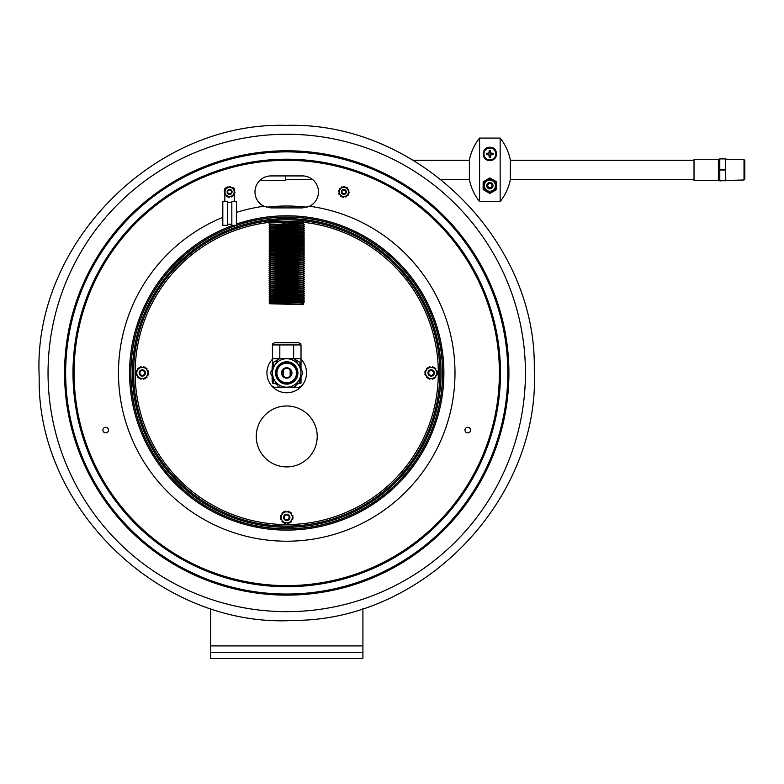 <?xml version="1.0" encoding="UTF-8"?>
<svg xmlns="http://www.w3.org/2000/svg" width="784" height="784" viewBox="0 0 784 784"><rect width="100%" height="100%" fill="white"/><g stroke="black" fill="none" stroke-linecap="round" stroke-linejoin="round"><path stroke-width="1.18" d="M362.914 608.511L362.914 652.268L210.563 652.268L210.563 608.511M362.914 652.268L362.914 658.609L210.563 658.609L210.563 652.268M286.738 207.907L270.99 207.907L263.894 206.251A15.994 15.994 0 0 1 270.99 175.92L302.477 175.92A15.994 15.994 0 0 1 309.572 206.251L302.477 207.907L286.738 207.907M467.774 427.29A2.793 2.793 0 0 1 470.194 431.484A2.793 2.793 0 0 1 465.363 431.484A2.793 2.793 0 0 1 467.774 427.29M105.693 432.876A2.793 2.793 0 0 1 103.272 428.691A2.793 2.793 0 0 1 108.114 428.691A2.793 2.793 0 0 1 105.693 432.876M286.738 134.26A238.699 238.699 0 0 1 525.437 372.959A238.699 238.699 0 0 1 286.738 611.657A238.699 238.699 0 0 1 48.04 372.959A238.699 238.699 0 0 1 286.738 134.26M302.477 207.907L309.572 206.251A168.256 168.256 0 0 1 435.63 451.319A168.256 168.256 0 0 1 162.259 486.168A168.256 168.256 0 0 1 222.813 217.315M272.45 359.239A19.806 19.806 0 0 0 279.339 391.334A19.806 19.806 0 0 0 301.017 359.239M342.089 191.227A1.901 1.901 0 0 1 345.342 190.718A1.901 1.901 0 0 1 344.166 193.795A1.901 1.901 0 0 1 342.089 191.227M341.618 191.051A2.411 2.411 0 0 0 343 194.167A2.411 2.411 0 0 0 346.116 192.776A2.411 2.411 0 0 0 344.725 189.659A2.411 2.411 0 0 0 341.618 191.051M227.821 191.227A1.901 1.901 0 0 1 231.084 190.718A1.901 1.901 0 0 1 229.898 193.795A1.901 1.901 0 0 1 227.821 191.227M227.35 191.051A2.411 2.411 0 0 0 228.742 194.167A2.411 2.411 0 0 0 231.858 192.776A2.411 2.411 0 0 0 230.467 189.659A2.411 2.411 0 0 0 227.35 191.051M222.813 201.263L227.38 201.263L227.38 225.331L222.813 225.331L222.813 201.263M236.396 201.263L231.829 201.263L231.829 225.331L236.396 225.331L236.396 201.263L231.829 201.263M227.38 202.38L231.829 202.38M234.367 201.263L234.367 193.05M234.367 189.444L234.367 188.542A8.252 8.252 0 0 0 233.005 187.758M229.477 187.023A8.252 8.252 0 0 0 228.173 187.151M226.997 187.445A8.252 8.252 0 0 0 224.841 188.542L224.841 190.777M224.841 194.383L224.841 201.263M228.712 194.236A2.489 2.489 0 0 0 232.064 191.521A2.489 2.489 0 0 0 228.036 189.983A2.489 2.489 0 0 0 228.712 194.236M231.251 187.631A4.586 4.586 0 0 0 225.322 190.267A4.586 4.586 0 0 0 227.958 196.196A4.586 4.586 0 0 0 233.887 193.56A4.586 4.586 0 0 0 231.251 187.631M233.603 189.483A0.637 0.637 0 0 0 233.652 189.454L233.691 189.414A0.51 0.51 0 0 1 234.475 189.591A5.4 5.4 0 0 1 234.583 189.846A0.51 0.51 0 0 1 234.396 190.463L232.809 188.503A0.637 0.637 0 0 1 232.858 188.464L232.897 188.425A0.51 0.51 0 0 0 232.887 187.631A5.4 5.4 0 0 0 232.662 187.464A0.51 0.51 0 0 0 232.015 187.523L234.396 190.463M229.496 187.239A0.637 0.637 0 0 0 229.496 187.17L229.487 187.121A0.51 0.51 0 0 1 230.026 186.533A5.4 5.4 0 0 1 230.3 186.563A0.51 0.51 0 0 1 230.741 187.043L228.252 187.435A0.637 0.637 0 0 1 228.242 187.376L228.232 187.317A0.51 0.51 0 0 0 227.536 186.935A5.4 5.4 0 0 0 227.282 187.043A0.51 0.51 0 0 0 227.007 187.631L230.741 187.043M233.701 194.167A0.637 0.637 0 0 0 233.759 194.187L233.818 194.207A0.51 0.51 0 0 1 234.053 194.971A5.4 5.4 0 0 1 233.887 195.196A0.51 0.51 0 0 1 233.25 195.343L234.161 192.982A0.637 0.637 0 0 1 234.22 193.001L234.269 193.021A0.51 0.51 0 0 0 234.955 192.619A5.4 5.4 0 0 0 234.984 192.335A0.51 0.51 0 0 0 234.612 191.806L233.25 195.343M224.812 193.364L224.322 192.756L225.959 188.493A0.51 0.51 0 0 0 225.322 188.63A5.4 5.4 0 0 0 225.155 188.856A0.51 0.51 0 0 0 225.39 189.62L225.449 189.64A0.637 0.637 0 0 1 225.498 189.669L225.047 190.845A0.637 0.637 0 0 1 224.988 190.826L224.939 190.806A0.51 0.51 0 0 0 224.253 191.218A5.4 5.4 0 0 0 224.224 191.492A0.51 0.51 0 0 0 224.596 192.021L224.322 192.756L227.683 196.911L228.458 196.784A0.51 0.51 0 0 0 228.899 197.264A5.4 5.4 0 0 0 229.183 197.294A0.51 0.51 0 0 0 229.722 196.706L229.712 196.657A0.637 0.637 0 0 1 229.702 196.588L230.957 196.392A0.637 0.637 0 0 1 230.966 196.451L230.976 196.51A0.51 0.51 0 0 0 231.672 196.902A5.4 5.4 0 0 0 231.927 196.784A0.51 0.51 0 0 0 232.201 196.196L227.683 196.911L227.193 196.304A0.51 0.51 0 0 1 226.547 196.363A5.4 5.4 0 0 1 226.321 196.196A0.51 0.51 0 0 1 226.311 195.402L226.351 195.363A0.637 0.637 0 0 0 226.4 195.324L225.606 194.344A0.637 0.637 0 0 0 225.557 194.383L225.508 194.412A0.51 0.51 0 0 1 224.734 194.236A5.4 5.4 0 0 1 224.616 193.981A0.51 0.51 0 0 1 224.812 193.364L225.606 194.344M228.458 196.784L229.702 196.588M225.959 188.493L225.498 189.669M342.971 194.236A2.489 2.489 0 0 0 346.322 191.521A2.489 2.489 0 0 0 342.294 189.983A2.489 2.489 0 0 0 342.971 194.236M345.509 187.631A4.586 4.586 0 0 0 339.58 190.267A4.586 4.586 0 0 0 342.226 196.196A4.586 4.586 0 0 0 348.155 193.56A4.586 4.586 0 0 0 345.509 187.631M347.861 189.483A0.637 0.637 0 0 0 347.92 189.454L347.959 189.414A0.51 0.51 0 0 1 348.733 189.591A5.4 5.4 0 0 1 348.851 189.846A0.51 0.51 0 0 1 348.655 190.463L347.067 188.503A0.637 0.637 0 0 1 347.116 188.464L347.155 188.425A0.51 0.51 0 0 0 347.145 187.631A5.4 5.4 0 0 0 346.92 187.464A0.51 0.51 0 0 0 346.273 187.523L348.655 190.463M343.764 187.239A0.637 0.637 0 0 0 343.755 187.17L343.745 187.121A0.51 0.51 0 0 1 344.294 186.533A5.4 5.4 0 0 1 344.568 186.563A0.51 0.51 0 0 1 345.009 187.043L342.52 187.435A0.637 0.637 0 0 1 342.5 187.376L342.49 187.317A0.51 0.51 0 0 0 341.795 186.935A5.4 5.4 0 0 0 341.54 187.043A0.51 0.51 0 0 0 341.275 187.631L345.009 187.043M347.969 194.167A0.637 0.637 0 0 0 348.027 194.187L348.076 194.207A0.51 0.51 0 0 1 348.312 194.971A5.4 5.4 0 0 1 348.145 195.196A0.51 0.51 0 0 1 347.518 195.343L348.419 192.982A0.637 0.637 0 0 1 348.478 193.001L348.527 193.021A0.51 0.51 0 0 0 349.213 192.619A5.4 5.4 0 0 0 349.243 192.335A0.51 0.51 0 0 0 348.87 191.806L347.518 195.343M342.726 196.784L341.951 196.911L339.07 193.364A0.51 0.51 0 0 0 338.884 193.981A5.4 5.4 0 0 0 338.992 194.236A0.51 0.51 0 0 0 339.776 194.412L339.815 194.383A0.637 0.637 0 0 1 339.864 194.344L340.668 195.324A0.637 0.637 0 0 1 340.619 195.363L340.57 195.402A0.51 0.51 0 0 0 340.579 196.196A5.4 5.4 0 0 0 340.815 196.363A0.51 0.51 0 0 0 341.461 196.304L341.951 196.911L346.459 196.196A0.51 0.51 0 0 1 346.185 196.784A5.4 5.4 0 0 1 345.93 196.902A0.51 0.51 0 0 1 345.234 196.51L345.225 196.451A0.637 0.637 0 0 0 345.215 196.392L343.97 196.588A0.637 0.637 0 0 0 343.98 196.657L343.98 196.706A0.51 0.51 0 0 1 343.441 197.294A5.4 5.4 0 0 1 343.167 197.264A0.51 0.51 0 0 1 342.726 196.784L343.97 196.588M340.217 188.493L338.864 192.021A0.51 0.51 0 0 1 338.482 191.492A5.4 5.4 0 0 1 338.512 191.218A0.51 0.51 0 0 1 339.198 190.806L339.256 190.826A0.637 0.637 0 0 0 339.315 190.845L339.766 189.669A0.637 0.637 0 0 0 339.707 189.64L339.658 189.62A0.51 0.51 0 0 1 339.423 188.856A5.4 5.4 0 0 1 339.58 188.63A0.51 0.51 0 0 1 340.217 188.493L339.766 189.669M339.07 193.364L339.864 194.344M317.206 436.433A30.468 30.468 0 0 0 271.499 410.052A30.468 30.468 0 0 0 271.499 462.825A30.468 30.468 0 0 0 317.206 436.433M139.189 373.458A3.175 3.175 0 0 0 142.825 376.095A3.175 3.175 0 0 0 145.452 372.449A3.175 3.175 0 0 0 141.816 369.823A3.175 3.175 0 0 0 139.189 373.458M139.934 373.341A2.411 2.411 0 0 1 143.178 370.705A2.411 2.411 0 0 1 143.844 374.83A2.411 2.411 0 0 1 139.934 373.341M286.787 514.196A3.175 3.175 0 0 0 283.563 517.322A3.175 3.175 0 0 0 286.689 520.547A3.175 3.175 0 0 0 289.904 517.42A3.175 3.175 0 0 0 286.787 514.196M286.768 514.961A2.411 2.411 0 0 1 288.806 518.606A2.411 2.411 0 0 1 284.631 518.547A2.411 2.411 0 0 1 286.768 514.961M283.71 227.595A3.175 3.175 0 0 0 285.788 231.574A3.175 3.175 0 0 0 289.766 229.487A3.175 3.175 0 0 0 287.679 225.508A3.175 3.175 0 0 0 283.71 227.595M284.435 227.821A2.411 2.411 0 0 1 288.512 226.909A2.411 2.411 0 0 1 287.258 230.898A2.411 2.411 0 0 1 284.435 227.821M428.084 373.772A3.175 3.175 0 0 0 431.964 376.026A3.175 3.175 0 0 0 434.218 372.145A3.175 3.175 0 0 0 430.338 369.891A3.175 3.175 0 0 0 428.084 373.772M428.819 373.576A2.411 2.411 0 0 1 431.778 370.626A2.411 2.411 0 0 1 432.846 374.664A2.411 2.411 0 0 1 428.819 373.576M285.876 522.859A0.892 0.892 0 0 0 285.846 523.055A0.51 0.51 0 0 1 285.219 523.536A6.35 6.35 0 0 1 284.964 523.467A0.51 0.51 0 0 1 284.612 522.859M287.591 522.859A0.892 0.892 0 0 1 287.62 523.055A0.51 0.51 0 0 0 288.247 523.536A6.35 6.35 0 0 0 288.502 523.467A0.51 0.51 0 0 0 288.855 522.859M283.044 512.795A0.51 0.51 0 0 0 282.338 512.795A6.35 6.35 0 0 0 282.152 512.971A0.51 0.51 0 0 0 282.25 513.755A0.892 0.892 0 0 1 282.416 513.883M292.54 516.46A0.51 0.51 0 0 0 292.902 515.852A6.35 6.35 0 0 0 292.834 515.607A0.51 0.51 0 0 0 292.099 515.294A0.892 0.892 0 0 1 291.913 515.372M282.475 520.958A5.576 5.576 0 0 0 285.758 522.859L283.573 522.859L280.398 517.371L283.573 511.883L289.904 511.883L293.069 517.371L291.971 519.263A5.576 5.576 0 0 0 291.971 515.48M292.54 518.283A0.51 0.51 0 0 1 292.902 518.89A6.35 6.35 0 0 1 292.834 519.135A0.51 0.51 0 0 1 292.099 519.449A0.892 0.892 0 0 0 291.913 519.371M290.423 521.948A0.51 0.51 0 0 0 291.129 521.948A6.35 6.35 0 0 0 291.315 521.772A0.51 0.51 0 0 0 291.217 520.988A0.892 0.892 0 0 1 291.05 520.86M290.991 520.958L289.904 522.859L287.718 522.859A5.576 5.576 0 0 0 290.991 520.958L291.971 519.263M290.991 513.785A5.576 5.576 0 0 0 287.718 511.883M285.758 511.883A5.576 5.576 0 0 0 282.475 513.785M281.495 515.48A5.576 5.576 0 0 0 281.495 519.263M287.718 522.859L285.758 522.859M281.554 519.371A0.892 0.892 0 0 0 281.368 519.449A0.51 0.51 0 0 1 280.643 519.135A6.35 6.35 0 0 1 280.574 518.89A0.51 0.51 0 0 1 280.927 518.283M282.416 520.86A0.892 0.892 0 0 1 282.25 520.988A0.51 0.51 0 0 0 282.152 521.772A6.35 6.35 0 0 0 282.338 521.948A0.51 0.51 0 0 0 283.044 521.948M281.554 515.372A0.892 0.892 0 0 1 281.368 515.294A0.51 0.51 0 0 0 280.643 515.607A6.35 6.35 0 0 0 280.574 515.852A0.51 0.51 0 0 0 280.927 516.46M287.591 511.883A0.892 0.892 0 0 0 287.62 511.687A0.51 0.51 0 0 1 288.247 511.207A6.35 6.35 0 0 1 288.502 511.276A0.51 0.51 0 0 1 288.855 511.883M285.876 511.883A0.892 0.892 0 0 1 285.846 511.687A0.51 0.51 0 0 0 285.219 511.207A6.35 6.35 0 0 0 284.964 511.276A0.51 0.51 0 0 0 284.612 511.883M291.05 513.883A0.892 0.892 0 0 1 291.217 513.755A0.51 0.51 0 0 0 291.315 512.971A6.35 6.35 0 0 0 291.129 512.795A0.51 0.51 0 0 0 290.423 512.795M436.962 373.86A0.51 0.51 0 0 1 437.315 374.478A6.35 6.35 0 0 1 437.247 374.723A0.51 0.51 0 0 1 436.521 375.026A0.892 0.892 0 0 0 436.325 374.958M434.836 368.382A0.51 0.51 0 0 1 435.541 368.372A6.35 6.35 0 0 1 435.728 368.558A0.51 0.51 0 0 1 435.63 369.342A0.892 0.892 0 0 0 435.473 369.47M436.325 370.959A0.892 0.892 0 0 0 436.521 370.881A0.51 0.51 0 0 1 437.247 371.185A6.35 6.35 0 0 1 437.315 371.44A0.51 0.51 0 0 1 436.962 372.047M435.473 376.438A0.892 0.892 0 0 0 435.63 376.565A0.51 0.51 0 0 1 435.728 377.349A6.35 6.35 0 0 1 435.541 377.535A0.51 0.51 0 0 1 434.836 377.535M433.268 367.471A0.51 0.51 0 0 0 432.915 366.863A6.35 6.35 0 0 0 432.67 366.794A0.51 0.51 0 0 0 432.043 367.275A0.892 0.892 0 0 1 432.004 367.471M425.967 374.958A0.892 0.892 0 0 0 425.781 375.026A0.51 0.51 0 0 1 425.055 374.723A6.35 6.35 0 0 1 424.987 374.478A0.51 0.51 0 0 1 425.34 373.86M433.268 378.437A0.51 0.51 0 0 1 432.915 379.054A6.35 6.35 0 0 1 432.67 379.123A0.51 0.51 0 0 1 432.043 378.643A0.892 0.892 0 0 0 432.004 378.437M427.456 377.535A0.51 0.51 0 0 1 426.751 377.535A6.35 6.35 0 0 1 426.574 377.349A0.51 0.51 0 0 1 426.672 376.565A0.892 0.892 0 0 0 426.829 376.438M425.34 372.047A0.51 0.51 0 0 1 424.987 371.44A6.35 6.35 0 0 1 425.055 371.185A0.51 0.51 0 0 1 425.781 370.881A0.892 0.892 0 0 0 425.967 370.959M429.034 367.471A0.51 0.51 0 0 1 429.377 366.863A6.35 6.35 0 0 1 429.632 366.794A0.51 0.51 0 0 1 430.259 367.275A0.892 0.892 0 0 0 430.289 367.471M432.131 367.471L434.316 367.471L435.414 369.362A5.576 5.576 0 0 0 432.131 367.471L430.171 367.471A5.576 5.576 0 0 0 426.888 369.362L427.986 367.471L430.171 367.471M427.456 368.382A0.51 0.51 0 0 0 426.751 368.372A6.35 6.35 0 0 0 426.574 368.558A0.51 0.51 0 0 0 426.672 369.342A0.892 0.892 0 0 1 426.829 369.47M425.908 371.057A5.576 5.576 0 0 0 425.908 374.85L424.82 372.959L426.888 369.362M435.414 376.545L434.316 378.437L432.131 378.437A5.576 5.576 0 0 0 435.414 376.545L436.384 374.85A5.576 5.576 0 0 0 436.384 371.057L437.482 372.959L436.384 374.85M429.034 378.437A0.51 0.51 0 0 0 429.377 379.054A6.35 6.35 0 0 0 429.632 379.123A0.51 0.51 0 0 0 430.259 378.643A0.892 0.892 0 0 1 430.289 378.437M430.171 378.437L427.986 378.437L426.888 376.545A5.576 5.576 0 0 0 430.171 378.437L432.131 378.437M426.888 376.545L425.908 374.85M435.414 369.362L436.384 371.057M136.514 372.047A0.51 0.51 0 0 1 136.151 371.44A6.35 6.35 0 0 1 136.22 371.185A0.51 0.51 0 0 1 136.955 370.881A0.892 0.892 0 0 0 137.141 370.959M138.631 377.535A0.51 0.51 0 0 1 137.925 377.535A6.35 6.35 0 0 1 137.739 377.349A0.51 0.51 0 0 1 137.837 376.565A0.892 0.892 0 0 0 138.004 376.438M137.141 374.958A0.892 0.892 0 0 0 136.955 375.026A0.51 0.51 0 0 1 136.22 374.723A6.35 6.35 0 0 1 136.151 374.478A0.51 0.51 0 0 1 136.514 373.86M138.004 369.47A0.892 0.892 0 0 0 137.837 369.342A0.51 0.51 0 0 1 137.739 368.558A6.35 6.35 0 0 1 137.925 368.372A0.51 0.51 0 0 1 138.631 368.382M144.442 367.471A0.51 0.51 0 0 0 144.089 366.863A6.35 6.35 0 0 0 143.835 366.794A0.51 0.51 0 0 0 143.207 367.275A0.892 0.892 0 0 1 143.178 367.471M141.463 378.437A0.892 0.892 0 0 0 141.434 378.643A0.51 0.51 0 0 1 140.806 379.123A6.35 6.35 0 0 1 140.552 379.054A0.51 0.51 0 0 1 140.199 378.437M146.637 376.438A0.892 0.892 0 0 0 146.804 376.565A0.51 0.51 0 0 1 146.902 377.349A6.35 6.35 0 0 1 146.716 377.535A0.51 0.51 0 0 1 146.01 377.535M147.5 370.959A0.892 0.892 0 0 0 147.686 370.881A0.51 0.51 0 0 1 148.421 371.185A6.35 6.35 0 0 1 148.48 371.44A0.51 0.51 0 0 1 148.127 372.047M146.01 368.382A0.51 0.51 0 0 1 146.716 368.372A6.35 6.35 0 0 1 146.902 368.558A0.51 0.51 0 0 1 146.804 369.342A0.892 0.892 0 0 0 146.637 369.47M148.127 373.86A0.51 0.51 0 0 1 148.48 374.478A6.35 6.35 0 0 1 148.421 374.723A0.51 0.51 0 0 1 147.686 375.026A0.892 0.892 0 0 0 147.5 374.958M144.442 378.437A0.51 0.51 0 0 1 144.089 379.054A6.35 6.35 0 0 1 143.835 379.123A0.51 0.51 0 0 1 143.207 378.643A0.892 0.892 0 0 0 143.178 378.437M140.199 367.471A0.51 0.51 0 0 1 140.552 366.863A6.35 6.35 0 0 1 140.806 366.794A0.51 0.51 0 0 1 141.434 367.275A0.892 0.892 0 0 0 141.463 367.471M138.062 369.362L139.15 367.471L141.345 367.471A5.576 5.576 0 0 0 138.062 369.362L137.082 371.057A5.576 5.576 0 0 0 137.082 374.85L135.985 372.959L137.082 371.057M143.296 367.471L145.491 367.471L146.579 369.362A5.576 5.576 0 0 0 143.296 367.471L141.345 367.471M147.559 374.85A5.576 5.576 0 0 0 147.559 371.057L148.656 372.959L145.491 378.437L139.15 378.437L137.082 374.85M146.579 369.362L147.559 371.057M138.062 376.545A5.576 5.576 0 0 0 141.345 378.437M143.296 378.437A5.576 5.576 0 0 0 146.579 376.545M282.416 225.057A0.892 0.892 0 0 0 282.25 224.93A0.51 0.51 0 0 1 282.152 224.146A6.35 6.35 0 0 1 282.338 223.959A0.51 0.51 0 0 1 283.044 223.959M280.927 229.447A0.51 0.51 0 0 0 280.574 230.055A6.35 6.35 0 0 0 280.643 230.31A0.51 0.51 0 0 0 281.368 230.614A0.892 0.892 0 0 1 281.554 230.535M284.612 234.024A0.51 0.51 0 0 0 284.964 234.641A6.35 6.35 0 0 0 285.219 234.71A0.51 0.51 0 0 0 285.846 234.23A0.892 0.892 0 0 1 285.876 234.024M290.423 233.122A0.51 0.51 0 0 0 291.129 233.122A6.35 6.35 0 0 0 291.315 232.936A0.51 0.51 0 0 0 291.217 232.152A0.892 0.892 0 0 1 291.05 232.025M292.54 227.634A0.51 0.51 0 0 0 292.902 227.027A6.35 6.35 0 0 0 292.834 226.772A0.51 0.51 0 0 0 292.099 226.468A0.892 0.892 0 0 1 291.913 226.547M290.423 223.959A0.51 0.51 0 0 1 291.129 223.959A6.35 6.35 0 0 1 291.315 224.146A0.51 0.51 0 0 1 291.217 224.93A0.892 0.892 0 0 0 291.05 225.057M292.54 229.447A0.51 0.51 0 0 1 292.902 230.055A6.35 6.35 0 0 1 292.834 230.31A0.51 0.51 0 0 1 292.099 230.614A0.892 0.892 0 0 0 291.913 230.535M288.855 234.024A0.51 0.51 0 0 1 288.502 234.641A6.35 6.35 0 0 1 288.247 234.71A0.51 0.51 0 0 1 287.62 234.23A0.892 0.892 0 0 0 287.591 234.024M283.044 233.122A0.51 0.51 0 0 1 282.338 233.122A6.35 6.35 0 0 1 282.152 232.936A0.51 0.51 0 0 1 282.25 232.152A0.892 0.892 0 0 0 282.416 232.025M287.718 223.058L289.904 223.058L290.991 224.949A5.576 5.576 0 0 0 287.718 223.058L285.758 223.058A5.576 5.576 0 0 0 282.475 224.949L283.573 223.058L285.758 223.058M280.927 227.634A0.51 0.51 0 0 1 280.574 227.027A6.35 6.35 0 0 1 280.643 226.772A0.51 0.51 0 0 1 281.368 226.468A0.892 0.892 0 0 0 281.554 226.547M281.495 230.437L280.398 228.546L281.495 226.645A5.576 5.576 0 0 0 281.495 230.437L282.475 232.133A5.576 5.576 0 0 0 285.758 234.024L283.573 234.024L282.475 232.133M281.495 226.645L282.475 224.949M287.718 234.024A5.576 5.576 0 0 0 290.991 232.133L289.904 234.024L285.758 234.024M291.971 230.437A5.576 5.576 0 0 0 291.971 226.645L293.069 228.546L290.991 232.133M290.991 224.949L291.971 226.645M439.844 372.959A153.115 153.115 0 0 0 210.181 240.355A153.115 153.115 0 0 0 210.181 505.553A153.115 153.115 0 0 0 439.844 372.959A153.115 153.115 0 0 0 210.181 240.355A153.115 153.115 0 0 0 210.181 505.553A153.115 153.115 0 0 0 439.844 372.959M286.738 527.279A154.321 154.321 0 0 1 153.086 295.793A154.321 154.321 0 0 1 420.381 295.793A154.321 154.321 0 0 1 286.738 527.279M286.738 528.798A155.84 155.84 0 0 1 151.773 295.039A155.84 155.84 0 0 1 421.694 295.039A155.84 155.84 0 0 1 286.738 528.798M283.328 369.725L283.328 376.193C285.601 377.976 287.875 377.976 290.139 376.193L290.139 369.725C287.875 367.931 285.601 367.931 283.328 369.725M281.525 372.959A5.204 5.204 0 0 0 289.335 377.467A5.204 5.204 0 0 0 289.335 368.451A5.204 5.204 0 0 0 281.525 372.959M282.034 372.959A4.694 4.694 0 0 1 289.08 368.892A4.694 4.694 0 0 1 289.08 377.026A4.694 4.694 0 0 1 282.034 372.959M296.538 372.959A9.8 9.8 0 0 0 281.838 364.472A9.8 9.8 0 0 0 281.838 381.445A9.8 9.8 0 0 0 296.538 372.959M286.738 358.739A14.21 14.21 0 0 0 272.518 372.959A14.21 14.21 0 0 0 286.738 387.169A14.21 14.21 0 0 0 300.948 372.959A14.21 14.21 0 0 0 286.738 358.739M297.91 372.959A11.172 11.172 0 0 0 281.152 363.276A11.172 11.172 0 0 0 281.152 382.631A11.172 11.172 0 0 0 297.91 372.959M297.371 372.959A10.643 10.643 0 0 1 281.417 382.171A10.643 10.643 0 0 1 281.417 363.747A10.643 10.643 0 0 1 297.371 372.959M293.775 358.729L279.682 358.739L293.775 358.729A15.866 15.866 0 0 1 295.519 359.738L302.575 371.939L295.519 359.738M277.948 386.179L270.901 373.978L277.948 386.179A15.866 15.866 0 0 0 279.692 387.178L293.794 387.169A15.866 15.866 0 0 0 295.539 386.159L302.575 373.948L295.539 386.159M279.682 358.739A15.866 15.866 0 0 0 277.938 359.748L270.892 371.959A15.866 15.866 0 0 0 270.901 373.978M293.794 387.169L279.692 387.178M302.575 373.948A15.866 15.866 0 0 0 302.575 371.939M270.892 371.959L277.938 359.748M273.567 378.594L273.567 383.18L272.45 383.18L272.45 376.663M272.45 369.264L272.45 362.296L273.567 362.296L273.567 367.324M301.017 386.149L298.792 387.433L274.674 387.433L272.45 386.149M301.017 376.653L301.017 383.18C301.017 387.227 301.017 387.227 301.017 383.18C301.017 387.227 301.017 387.227 301.017 383.18L299.9 383.18L299.9 378.594M273.567 383.18L276.919 384.385M296.558 384.385L299.9 383.18M272.45 383.18C272.45 387.227 272.45 387.227 272.45 383.18C272.45 387.227 272.45 387.227 272.45 383.18M299.9 367.314L299.9 362.296L301.017 362.296L301.017 369.254M293.784 358.739L301.017 358.739L301.017 344.94L272.45 344.94L272.45 358.739L279.81 358.739M293.657 358.729L293.657 344.94M301.017 358.739L301.017 362.296M279.819 344.94L279.819 358.739M272.45 362.296L272.45 358.739M299.9 362.296L294.598 359.17M278.869 359.17L273.567 362.296M272.45 344.019L274.674 342.735L298.792 342.735L301.017 344.019M272.068 378.966L272.068 377.996L272.195 378.966M272.195 379.113L272.068 378.192M272.068 369.921L272.195 366.422M272.068 366.853L272.195 366.344M272.45 363.433L272.195 369.705M272.195 376.222L272.45 382.474M272.068 381.102L272.195 379.936M272.068 376.879L272.068 376.006L272.195 376.879M272.195 377.026L272.068 376.006M489.873 147.225C498.31 146.971 499.065 160.24 489.873 160.681C480.67 160.24 481.425 146.971 489.873 147.225M496.595 181.81L496.595 189.581L489.873 193.462L483.14 189.581L483.14 181.81L489.873 177.919L496.595 181.81M479.583 138.082A50.784 50.784 0 0 0 469.381 160.122L469.381 179.516A50.784 50.784 0 0 0 479.583 201.566L500.153 201.566A50.784 50.784 0 0 0 510.355 179.516L510.355 160.122A50.784 50.784 0 0 0 500.153 138.082L479.583 138.082L479.583 201.566M500.153 138.082L500.153 201.566M484.316 185.69A5.557 5.557 0 0 1 489.873 180.134A5.557 5.557 0 0 1 495.419 185.69A5.557 5.557 0 0 1 489.873 191.247A5.557 5.557 0 0 1 484.316 185.69M492.029 186.602L492.029 184.779L492.029 186.602A2.352 2.352 0 0 0 492.029 184.779C493.028 186.259 492.548 187.592 490.588 188.787A3.175 3.175 0 0 1 486.697 185.69A3.175 3.175 0 0 1 490.725 182.633A3.175 3.175 0 0 1 492.577 187.337C493.459 184.818 492.558 183.299 489.873 182.79L487.168 185.69L489.873 188.189L492.029 186.602A2.352 2.352 0 0 1 487.54 185.387A2.352 2.352 0 0 1 492.029 184.779L492.215 185.769M484.316 188.905L489.873 192.109L495.419 188.905L495.419 182.486L489.873 179.281L484.316 182.486L484.316 188.905M486.697 185.69L488.285 182.946L486.697 185.69L488.285 188.444L490.588 188.787A3.185 3.185 90 0 1 489.873 188.866L486.697 185.69L489.873 182.515L493.038 185.69L492.577 187.337A3.175 3.175 0 0 1 490.588 188.787L489.873 188.866L486.697 185.69L489.873 182.515L493.038 185.69L492.577 187.337L493.038 185.69L492.577 187.337L493.038 185.69L492.577 187.337L493.038 185.69L492.577 187.337L493.038 185.69L492.577 187.337L493.038 185.69L492.577 187.337L493.038 185.69L492.577 187.337L493.038 185.69L492.577 187.337L493.038 185.69L492.577 187.337L493.038 185.69L492.577 187.337L493.038 185.69L492.577 187.337L493.038 185.69L492.577 187.337L493.038 185.69L492.577 187.337L493.038 185.69L492.577 187.337L493.038 185.69L489.873 182.515L486.697 185.69L489.873 182.515M491.45 182.946L493.038 185.69L491.45 182.946M493.126 153.243A9.888 0.862 180 0 0 491.607 153.203A9.878 0.862 -157.5 0 0 490.911 152.909A9.878 0.862 -112.5 0 0 490.617 152.214A9.888 0.862 -90 0 0 490.578 150.695A3.332 3.332 0 0 0 489.157 150.695A9.888 0.862 90 0 0 489.118 152.214A9.878 0.862 112.5 0 0 488.824 152.909A9.878 0.862 157.5 0 0 488.128 153.203A9.888 0.862 180 0 0 486.609 153.243A3.332 3.332 0 0 0 486.609 154.664A9.888 0.862 0 0 0 488.128 154.703A9.878 0.862 22.5 0 0 488.824 154.997A9.878 0.862 67.5 0 0 489.118 155.693A9.888 0.862 90 0 0 489.157 157.212A3.332 3.332 0 0 0 490.578 157.212A9.888 0.862 -90 0 0 490.617 155.693A9.878 0.862 -67.5 0 0 490.911 154.997A9.878 0.862 -22.5 0 0 491.607 154.703A9.888 0.862 0 0 0 493.126 154.664A3.332 3.332 0 0 0 493.126 153.243L491.607 153.203M491.548 153.527L490.911 152.909M490.666 153.154L490.304 151.508A2.479 2.479 0 0 0 489.441 151.508L489.069 153.154L487.423 153.527A2.479 2.479 0 0 0 487.423 154.389L486.609 154.664M487.423 153.527L486.609 153.243M487.423 154.389L489.069 154.752L489.118 155.693M489.441 155.634L489.441 156.398A2.479 2.479 0 0 0 490.304 156.398L490.666 154.752L493.126 154.664M492.313 154.389A2.479 2.479 0 0 0 492.313 153.527M490.304 156.398L490.578 157.212M489.441 156.398L489.157 157.212M489.441 151.508L489.157 150.695M489.873 147.706A6.243 6.243 0 0 0 483.62 153.958A6.243 6.243 0 0 0 489.873 160.201A6.243 6.243 0 0 0 496.115 153.958A6.243 6.243 0 0 0 489.873 147.706M490.304 151.508L490.578 150.695M744.016 179.997L744.8 179.193L744.8 160.455L744.016 159.642L744.016 179.997L725.759 180.487M719.408 169.824L719.79 158.907L719.79 180.898L725.759 180.516L725.376 158.907L725.759 169.824M719.712 180.82L719.79 169.981L725.376 169.981L725.455 180.82M725.376 180.741L719.79 180.741M725.376 169.667L719.79 169.667M719.79 158.907L725.376 158.907M725.533 158.75L719.712 158.829M744.016 159.642L725.759 159.162M718.389 180.369L694.016 180.369L694.016 159.27L718.389 159.27L718.389 180.369A1.019 1.019 0 0 0 719.408 179.36M260.327 179.987L259.543 180.741M261.346 179.154L261.346 180.369L285.719 180.369L285.719 175.92M275.811 221.402A0.794 0.49 -90 0 1 276.791 221.392A0.794 0.49 -90 0 1 275.811 221.402M303.516 303.859A0.794 0.755 -90 0 1 302.712 304.653A0.794 0.755 -90 0 1 302.007 303.81A0.794 0.755 -90 0 1 302.8 303.065A0.794 0.755 -90 0 1 303.516 303.859M210.563 645.918L362.914 645.918M307.024 207.25A166.943 166.943 0 0 0 266.442 207.25M64.562 372.959A222.176 222.176 0 0 1 286.738 150.783A222.176 222.176 0 0 1 508.914 372.959A222.176 222.176 0 0 1 286.738 595.134A222.176 222.176 0 0 1 64.562 372.959M286.738 151.871A221.088 221.088 0 0 1 507.816 372.959A221.088 221.088 0 0 1 286.738 594.037A221.088 221.088 0 0 1 65.65 372.959A221.088 221.088 0 0 1 286.738 151.871M286.738 159.211A213.748 213.748 0 0 1 500.486 372.959A213.748 213.748 0 0 1 286.738 586.706A213.748 213.748 0 0 1 72.99 372.959A213.748 213.748 0 0 1 286.738 159.211M286.738 160.299A212.65 212.65 0 0 1 499.388 372.959A212.65 212.65 0 0 1 286.738 585.609A212.65 212.65 0 0 1 74.078 372.959A212.65 212.65 0 0 1 286.738 160.299M236.396 212.405A168.256 168.256 0 0 1 263.894 206.251M236.396 224.077A157.153 157.153 0 0 1 443.891 372.959A157.153 157.153 0 0 1 286.738 530.111A157.153 157.153 0 0 1 232.848 225.331M286.738 217.041A155.918 155.918 0 0 1 442.656 372.959A155.918 155.918 0 0 1 286.738 528.877A155.918 155.918 0 0 1 130.82 372.959A155.918 155.918 0 0 1 286.738 217.041M276.752 221.696A151.586 151.586 0 0 1 438.325 372.959A151.586 151.586 0 0 1 290.364 524.506A151.586 151.586 0 0 1 135.318 380.211A151.586 151.586 0 0 1 275.86 221.754M489.873 148.029A5.929 5.929 0 0 0 483.944 153.958A5.929 5.929 0 0 0 489.873 159.877A5.929 5.929 0 0 0 495.792 153.958A5.929 5.929 0 0 0 489.873 148.029M278.957 620.399L294.51 620.409M286.738 125.391C416.716 121.402 536.756 239.718 534.267 369.068C540.823 498.271 424.556 620.301 294.51 620.399C161.896 628.837 36.417 508.934 39.2 376.849C32.271 244.912 153.919 121.128 286.738 125.391M227.38 224.214L231.829 224.214M285.719 179.35L312.375 179.35M441.029 179.35L469.342 179.35M510.394 179.35L694.016 179.35M413.491 160.299L469.342 160.299M510.394 160.299L694.016 160.299M718.389 159.27L719.408 160.289M261.346 180.369L260.327 179.36M276.291 220.608L275.88 221.813M276.527 222.107L269.373 221.078L269.088 221.696L269.98 222.529L303.359 223.45L303.349 221.96L269.647 222.96L269.088 223.724L270.068 224.567L303.349 225.488L303.349 223.989L269.657 224.988L269.088 225.753L270.059 226.596L303.349 227.517L303.349 226.017L283.426 226.547L269.657 227.017L269.088 227.781L270.059 228.634L303.359 229.545L303.359 228.056L281.73 228.614L269.608 229.065L269.088 229.82L270.068 230.663L303.349 231.584L303.349 230.084L269.657 231.084L269.088 231.848L270.059 232.691L303.359 233.612L303.349 232.113L283.602 232.642L269.657 233.113L269.088 233.877L270.068 234.73L303.349 235.641L303.359 234.151L269.657 235.141L269.088 235.915L270.059 236.758L303.349 237.67L303.349 236.18L269.647 237.17L269.088 237.944L270.059 238.787L303.359 239.708L303.359 238.209L281.456 238.777L269.598 239.228L269.088 239.973L270.068 240.815L303.349 241.737L303.349 240.237L269.657 241.237L269.088 242.001L270.059 242.854L303.359 243.765L303.349 242.276L269.657 243.265L269.088 244.04L270.068 244.882L303.359 245.804L303.359 244.304L269.657 245.294L269.088 246.068L270.059 246.911L303.349 247.832L303.349 246.333L269.657 247.332L269.088 248.097L270.059 248.94L303.359 249.861L303.359 248.361L269.657 249.361L269.088 250.125L270.068 250.978L303.349 251.889L303.349 250.4L269.657 251.39L269.088 252.164L270.059 253.007L303.349 253.928L303.349 252.428L269.657 253.428L269.088 254.192L270.059 255.035L303.359 255.956L303.359 254.457L269.608 255.476L269.088 256.221L270.068 257.074L303.349 257.985L303.349 256.495L269.657 257.485L269.088 258.259L270.059 259.102L303.359 260.014L303.349 258.524L269.657 259.514L269.088 260.288L270.068 261.131L303.349 262.052L303.349 260.553L269.627 261.552L269.059 262.317L270.029 263.159L303.349 264.081L303.349 262.581L269.657 263.581L269.088 264.345L270.059 265.198L303.359 266.109L303.359 264.62L269.608 265.629L269.088 266.384L270.068 267.226L303.349 268.148L303.349 266.648L269.657 267.648L269.088 268.412L270.059 269.255L303.359 270.176L303.349 268.677L269.657 269.676L269.088 270.441L270.068 271.293L303.349 272.205L303.359 270.715L269.657 271.705L269.088 272.479L270.059 273.322L303.349 274.233L303.349 272.744L269.647 273.734L269.088 274.508L270.059 275.351L303.359 276.272L303.359 274.772L269.657 275.772L269.088 276.536L270.068 277.379L303.349 278.3L303.349 276.801L269.657 277.801L269.088 278.565L270.059 279.418L303.349 280.329L303.349 278.839L269.657 279.829L269.088 280.603L270.059 281.446L303.359 282.367L303.359 280.868L269.657 281.858L269.088 282.632L270.068 283.475L303.349 284.396L303.349 282.897L269.657 283.896L269.088 284.661L270.059 285.503L303.359 286.425L303.349 284.935L269.657 285.925L269.088 286.699L270.068 287.542L303.349 288.453L303.349 286.964L269.657 287.953L269.088 288.728L270.059 289.57L303.349 290.492L303.349 288.992L269.657 289.992L269.088 290.756L270.059 291.599L303.359 292.52L303.359 291.021L269.608 292.04L269.088 292.785L270.068 293.637L303.349 294.549L303.349 293.059L269.657 294.049L269.088 294.823L270.059 295.666L303.359 296.577L303.349 295.088L269.657 296.078L269.088 296.852L270.068 297.695L303.349 298.616L303.359 297.116L269.657 298.116L269.088 298.88L270.059 299.723L303.349 300.644L303.349 299.145L269.647 300.145L269.088 300.919L270.059 301.762L303.359 302.673L303.359 301.183L269.598 302.193L269.088 302.947L269.872 303.761L302.712 304.653M276.311 222.195L270.117 222.44L270.117 220.941L275.831 221.176M276.772 221.206L303.829 221.941L304.378 222.705M304.378 224.743L303.408 225.586L270.117 226.498L270.117 225.008L303.81 225.998L304.378 226.772L303.408 227.615L270.117 228.536L270.117 227.037L303.81 228.036L304.388 228.801L303.408 229.643L270.117 230.565L270.117 229.065L303.82 230.065L304.378 230.829L303.408 231.682L270.117 232.593L270.117 231.104L303.81 232.093L304.378 232.868L303.408 233.71L270.117 234.622L270.117 233.132L303.82 234.122L304.378 234.896L303.408 235.739L270.117 236.66L270.117 235.161L303.81 236.16L304.378 236.925L303.408 237.768L270.117 238.689L270.117 237.199L303.81 238.189L304.388 238.953L303.408 239.806L270.117 240.717L270.117 239.228L303.82 240.218L304.378 240.992L303.408 241.835L270.117 242.756L270.117 241.256L303.869 242.266L304.378 243.02L303.408 243.863L270.117 244.784L270.117 243.285L303.82 244.285L304.378 245.049L303.408 245.902L270.117 246.813L270.117 245.323L303.82 246.313L304.378 247.087L303.408 247.93L270.117 248.842L270.117 247.352L303.81 248.342L304.378 249.116L303.408 249.959L270.117 250.88L270.117 249.381L303.82 250.38L304.378 251.145L303.408 251.987L270.117 252.909L270.117 251.409L303.869 252.428L304.378 253.173L303.408 254.026L270.117 254.937L270.117 253.448L303.82 254.437L304.388 255.212L303.408 256.054L270.117 256.976L270.117 255.476L303.82 256.476L304.378 257.24L303.408 258.083L270.117 259.004L270.117 257.505L303.81 258.504L304.378 259.269L303.408 260.121L270.117 261.033L270.117 259.543L303.82 260.533L304.378 261.307L303.408 262.15L270.088 263.071L270.088 261.572L303.82 262.562L304.378 263.336L303.408 264.179L270.117 265.1L270.117 263.6L303.81 264.6L304.388 265.364L303.408 266.207L270.117 267.128L270.117 265.629L303.82 266.629L304.378 267.393L303.408 268.246L270.117 269.157L270.117 267.667L303.81 268.657L304.378 269.431L303.408 270.274L270.117 271.186L270.117 269.696L303.82 270.686L304.378 271.46L303.408 272.303L270.117 273.224L270.117 271.725L303.82 272.724L304.378 273.489L303.408 274.341L270.117 275.253L270.117 273.763L303.81 274.753L304.388 275.517L303.408 276.37L270.117 277.281L270.117 275.792L303.82 276.781L304.378 277.556L303.408 278.398L270.117 279.32L270.117 277.82L303.869 278.83L304.378 279.584L303.408 280.427L270.117 281.348L270.117 279.849L303.82 280.848L304.378 281.613L303.408 282.465L270.117 283.377L270.117 281.887L303.82 282.877L304.378 283.651L303.408 284.494L270.117 285.405L270.117 283.916L303.81 284.906L304.378 285.68L303.408 286.523L270.117 287.444L270.117 285.944L303.82 286.944L304.378 287.708L303.408 288.551L270.117 289.472L270.117 287.973L303.81 288.973L304.378 289.737L303.408 290.59L270.117 291.501L270.117 290.011L303.81 291.001L304.388 291.775L303.408 292.618L270.117 293.539L270.117 292.04L303.82 293.04L304.378 293.804L303.408 294.647L270.117 295.568L270.117 294.069L303.81 295.068L304.378 295.833L303.408 296.685L270.117 297.597L270.117 296.107L303.82 297.097L304.378 297.871L303.408 298.714L270.117 299.625L270.117 298.136L303.81 299.125L304.378 299.9L303.408 300.742L270.117 301.664L270.117 300.164L303.81 301.164L304.388 301.928L303.408 302.771L270.117 303.692L270.117 302.193L302.8 303.065"/></g></svg>
